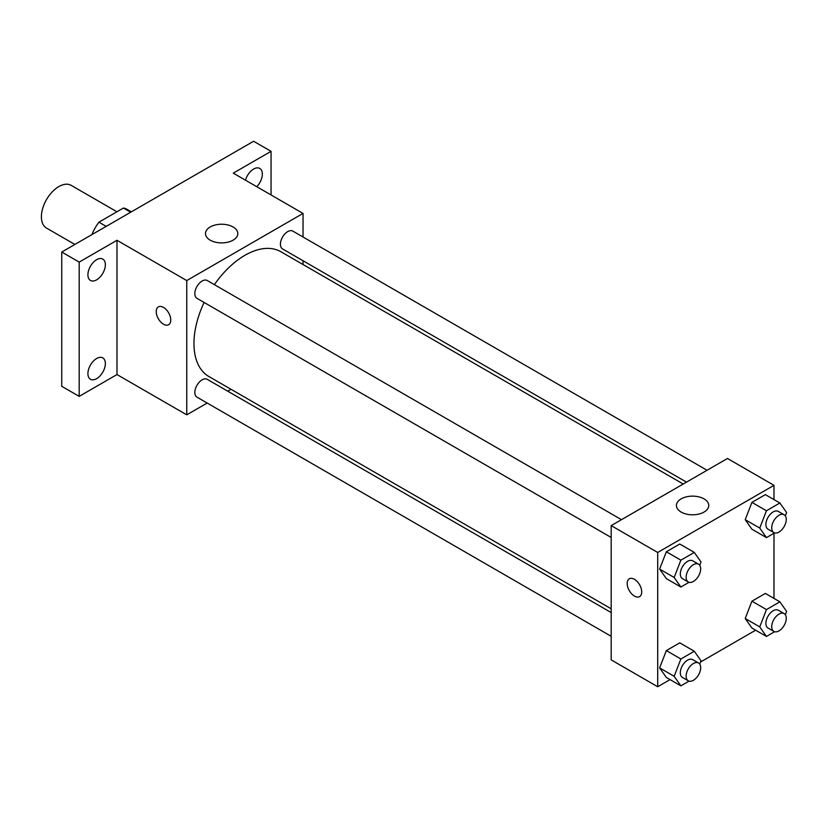 <?xml version="1.0" encoding="UTF-8"?>
<svg xmlns="http://www.w3.org/2000/svg" width="828" height="828" viewBox="0 0 828 828"><rect width="100%" height="100%" fill="white"/><g stroke="black" fill="none" stroke-linecap="round" stroke-linejoin="round"><path stroke-width="1.24" d="M116.945 211.782L71.177 185.358A24.664 14.242 120 0 0 52.164 191.961A24.664 14.242 120 0 0 41.4 216.791A24.664 14.242 120 0 0 46.513 228.083L74.872 244.457M106.201 226.375L98.936 222.173L123.403 208.045A31.837 18.382 120 0 1 127.088 209.36L131.383 211.833M92.27 234.407L92.27 233.713A31.837 18.382 120 0 1 98.936 222.173M92.881 234.055L92.27 233.713M130.679 212.237L123.403 208.045M207.176 403.05L186.755 414.838L116.986 374.556L79.188 396.374L61.748 386.303L61.748 252.033L253.616 141.257L271.056 151.327L271.056 194.973M231.012 389.295L227.731 391.178M96.638 378.655A12.337 7.121 -60 0 1 90.469 379.265A12.337 7.121 -60 0 1 88.575 369.381A12.337 7.121 -60 0 1 96.638 358.514A12.337 7.121 -60 0 1 102.807 357.903A12.337 7.121 -60 0 1 104.69 367.787A12.337 7.121 -60 0 1 96.638 378.655M96.638 279.833A12.337 7.121 -60 0 1 90.469 280.444A12.337 7.121 -60 0 1 88.575 270.559A12.337 7.121 -60 0 1 96.638 259.692A12.337 7.121 -60 0 1 102.807 259.081A12.337 7.121 -60 0 1 104.69 268.955A12.337 7.121 -60 0 1 96.638 279.833M116.986 374.556L116.986 240.286L79.188 262.103L61.748 252.033M79.188 396.374L79.188 262.103M186.755 414.838L186.755 280.568L116.986 240.286M186.755 280.568L303.038 213.427L233.268 173.145L271.056 151.327M210.208 240.172A16.167 9.336 180 0 1 205.468 233.568A16.167 9.336 180 0 1 221.635 224.233A16.167 9.336 180 0 1 237.812 233.568A16.167 9.336 180 0 1 227.824 242.2A16.167 9.336 180 0 1 210.208 240.172M245.481 180.204A12.337 7.121 -60 0 1 253.616 169.057A12.337 7.121 -60 0 1 259.785 168.446A12.337 7.121 -60 0 1 256.752 186.714M204.112 302.458A72.026 41.586 120 0 0 193.959 343.537A72.026 41.586 120 0 0 208.884 376.512L611.188 608.787M683.214 484.028L280.909 251.753A72.026 41.586 120 0 0 214.39 284.656M303.038 213.427L303.038 237.015M303.038 260.748L303.038 264.536M707.05 470.263L292.833 231.115A10.278 5.931 120 0 0 284.904 233.869A10.278 5.931 120 0 0 280.423 244.208A10.278 5.931 120 0 0 282.545 248.917L686.495 482.134M611.188 612.565L207.238 379.348A10.278 5.931 120 0 0 199.32 382.112A10.278 5.931 120 0 0 194.839 392.451A10.278 5.931 120 0 0 196.96 397.15L611.188 636.308M611.188 537.475L196.96 298.328A10.278 5.931 -60 0 1 196.96 286.457A10.278 5.931 -60 0 1 207.238 280.526L621.466 519.673M170.765 320.012A10.278 5.931 60 0 1 168.633 324.711A10.278 5.931 60 0 1 158.355 318.78A10.278 5.931 60 0 1 158.355 306.909A10.278 5.931 60 0 1 166.283 309.662A10.278 5.931 60 0 1 170.765 320.012M168.643 324.711A10.278 5.931 60 0 1 158.365 318.78A10.278 5.931 60 0 1 158.365 306.909M670.059 679.602L657.701 686.743L611.188 659.885L611.188 525.614L727.47 458.474L773.983 485.332L773.983 499.594M755.643 630.191L700.55 662.007M751.927 529.216L745.21 519.673L751.927 502.368L765.351 494.616L751.927 502.368L745.21 519.673L751.927 529.216L766.459 537.61L759.742 528.057L766.459 510.762L779.883 503.01L786.6 512.553L785.306 515.875M666.343 677.459L659.626 667.906L666.343 650.601L679.767 642.849L666.343 650.601L659.626 667.906L666.343 677.459L680.875 685.853L674.158 676.3L680.875 658.995L694.299 651.243L701.016 660.796L699.722 664.118M773.983 533.263L773.983 598.427M657.701 686.743L657.701 552.462L773.983 485.332M751.927 628.048L745.21 618.495L751.927 601.19L765.351 593.438L751.927 601.19L745.21 618.495L751.927 628.048L766.459 636.442L759.742 626.889L766.459 609.584L779.883 601.832L786.6 611.385L785.306 614.707M666.343 578.627L659.626 569.084L666.343 551.779L679.767 544.027L666.343 551.779L659.626 569.084L666.343 578.627L680.875 587.021L674.158 577.468L680.875 560.173L694.299 552.421L701.016 561.964L699.722 565.286M657.701 552.462L611.188 525.614M681.154 512.077A16.167 9.336 180 0 1 676.424 505.473A16.167 9.336 180 0 1 692.591 496.138A16.167 9.336 180 0 1 708.758 505.473A16.167 9.336 180 0 1 698.78 514.095A16.167 9.336 180 0 1 681.154 512.077M641.71 591.906A10.278 5.931 60 0 1 639.589 596.615A10.278 5.931 60 0 1 629.311 590.674A10.278 5.931 60 0 1 629.311 578.813A10.278 5.931 60 0 1 637.229 581.566A10.278 5.931 60 0 1 641.71 591.906M639.589 596.615A10.278 5.931 60 0 1 629.311 590.674A10.278 5.931 60 0 1 629.311 578.813M689.041 582.312L680.875 587.021M698.542 564.178L692.725 560.815A10.278 5.931 120 0 0 684.808 563.578A10.278 5.931 120 0 0 680.316 573.918A10.278 5.931 120 0 0 682.448 578.617L688.265 581.98A10.278 5.931 120 0 0 698.542 576.04A10.278 5.931 120 0 0 698.542 564.178A10.278 5.931 120 0 0 690.624 566.932A10.278 5.931 120 0 0 686.133 577.271A10.278 5.931 120 0 0 688.265 581.98M674.158 577.468L659.626 569.084M680.875 560.173L666.343 551.779M694.299 552.421L679.767 544.027M774.625 532.901L766.459 537.61M784.126 514.768L778.31 511.404A10.278 5.931 120 0 0 770.392 514.157A10.278 5.931 120 0 0 765.9 524.507A10.278 5.931 120 0 0 768.032 529.206L773.849 532.57A10.278 5.931 120 0 0 784.126 526.629A10.278 5.931 120 0 0 784.126 514.768A10.278 5.931 120 0 0 776.209 517.521A10.278 5.931 120 0 0 771.717 527.86A10.278 5.931 120 0 0 773.849 532.57M759.742 528.057L745.21 519.673M766.459 510.762L751.927 502.368M779.883 503.01L765.351 494.616M689.041 681.134L680.875 685.853M698.542 663L692.725 659.647A10.278 5.931 120 0 0 684.808 662.4A10.278 5.931 120 0 0 680.316 672.74A10.278 5.931 120 0 0 682.448 677.449L688.265 680.802A10.278 5.931 120 0 0 698.542 674.872A10.278 5.931 120 0 0 698.542 663A10.278 5.931 120 0 0 690.624 665.753A10.278 5.931 120 0 0 686.133 676.103A10.278 5.931 120 0 0 688.265 680.802M674.158 676.3L659.626 667.906M680.875 658.995L666.343 650.601M694.299 651.243L679.767 642.849M774.625 631.723L766.459 636.442M784.126 613.589L778.31 610.236A10.278 5.931 120 0 0 770.392 612.989A10.278 5.931 120 0 0 765.9 623.329A10.278 5.931 120 0 0 768.032 628.038L773.849 631.391A10.278 5.931 120 0 0 784.126 625.461A10.278 5.931 120 0 0 784.126 613.589A10.278 5.931 120 0 0 776.209 616.342A10.278 5.931 120 0 0 771.717 626.682A10.278 5.931 120 0 0 773.849 631.391M759.742 626.889L745.21 618.495M766.459 609.584L751.927 601.19M779.883 601.832L765.351 593.438"/></g></svg>
